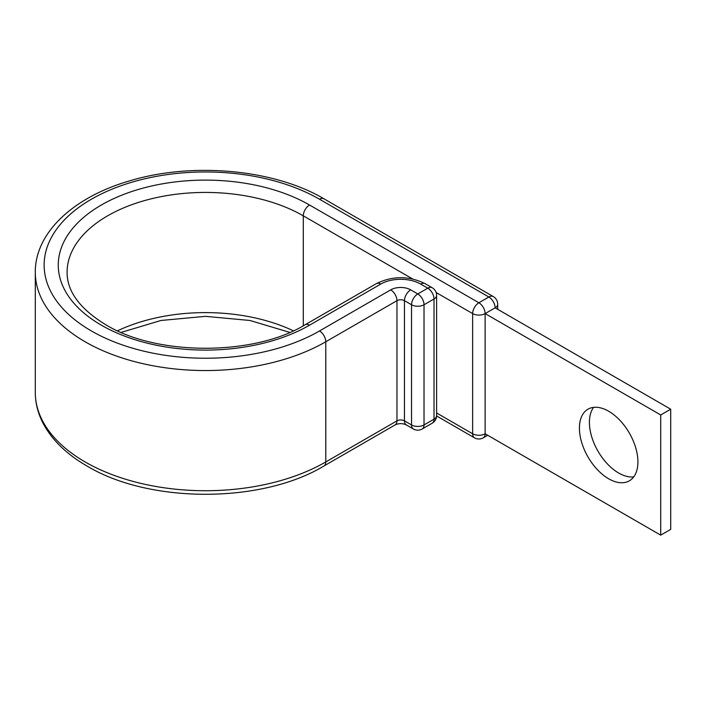 <?xml version="1.0" encoding="UTF-8"?>
<svg xmlns="http://www.w3.org/2000/svg" width="706" height="706" viewBox="0 0 706 706"><rect width="100%" height="100%" fill="white"/><g stroke="black" fill="none" stroke-linecap="round" stroke-linejoin="round"><path stroke-width="1.06" d="M608.669 411.236A41.363 23.88 -120 0 0 587.983 409.189A41.363 23.88 -120 0 0 581.647 442.335A41.363 23.88 -120 0 0 608.669 478.783A41.363 23.88 -120 0 0 629.346 480.83A41.363 23.88 -120 0 0 635.691 447.683A41.363 23.88 -120 0 0 608.669 411.236M633.732 476.885A41.363 23.88 60 0 1 618.659 473.011A41.363 23.88 60 0 1 593.199 441.171A41.363 23.88 60 0 1 593.596 407.371M436.599 415.958L474.458 437.817A8.834 8.834 0 0 0 483.292 437.817A8.834 5.101 -120 0 0 485.119 433.775L485.119 313.588L660.71 414.96L660.71 535.148L485.119 433.775A8.834 5.101 180 0 1 472.632 433.775L472.632 313.588A8.834 5.101 -60 0 1 478.88 302.777L488.87 297.005A8.834 5.101 -60 0 1 493.282 296.573L323.948 198.801A8.834 5.101 -60 0 0 319.527 199.242A161.321 93.139 0 0 0 91.383 199.242A161.321 93.139 0 0 0 91.383 330.955A161.321 93.139 0 0 0 319.527 330.955A8.834 5.101 60 0 1 325.775 341.775L396.966 300.668A5.295 3.062 180 0 1 404.459 300.668L411.536 304.754A8.834 5.101 -60 0 1 417.784 293.943L427.774 288.172A8.834 5.101 -60 0 1 432.187 287.739L425.109 283.653A8.834 5.101 120 0 0 420.697 284.086L427.774 288.172A8.834 5.101 60 0 1 434.022 298.991L424.024 304.754L424.024 424.941L434.022 419.17L434.022 298.991A8.834 5.101 180 0 0 436.608 295.382A8.834 8.834 0 0 0 432.187 287.739M303.289 325.784L303.289 215.824A8.834 5.101 -60 0 1 309.537 205.005L478.88 302.777A8.834 5.101 -120 0 1 485.119 313.588L495.118 307.825L670.7 409.198L670.7 529.376L660.71 535.148M670.7 409.198L660.71 414.96M309.537 205.005A147.192 84.985 0 0 0 101.373 205.005A147.192 84.985 0 0 0 101.373 325.192A147.192 84.985 0 0 0 309.537 325.192L380.728 284.086A28.258 16.317 180 0 1 420.697 284.086M412.639 278.958L303.289 215.824A138.358 79.884 0 0 0 152.505 198.51A138.358 79.884 0 0 0 67.096 272.313C67.035 291.437 79.937 308.919 105.794 324.751C156.785 356.08 254.134 356.08 305.124 324.751A8.834 5.101 60 0 1 309.537 325.192M293.369 330.805A138.358 79.884 0 0 0 117.549 330.805M35.3 392.492L35.3 272.313A170.155 98.24 0 0 0 85.135 341.775A170.155 98.24 0 0 0 325.775 341.775L325.775 461.953A8.834 5.101 60 0 1 323.948 466.004C261.467 503.705 149.443 503.705 86.97 466.004C66.779 454.346 52.226 440.253 43.313 423.732C38.009 413.672 35.335 403.258 35.3 392.492A170.155 98.24 0 0 0 85.135 461.953A170.155 98.24 0 0 0 325.775 461.953L396.966 420.855A5.295 3.062 180 0 1 404.459 420.855L411.536 424.941L411.536 304.754A8.834 5.101 0 0 0 424.024 304.754A8.834 5.101 60 0 0 417.784 293.943L410.707 289.857A8.834 5.101 120 0 0 404.459 300.668L404.459 420.855A8.834 5.101 120 0 0 406.285 424.897L413.363 428.983A8.834 5.101 -60 0 1 411.536 424.941A8.834 5.101 180 0 0 424.024 424.941A8.834 5.101 60 0 1 422.197 428.983A8.834 8.834 0 0 1 413.363 428.983M319.527 330.955L390.718 289.857A8.834 5.101 60 0 1 396.966 300.668L396.966 420.855A8.834 5.101 60 0 1 395.139 424.897C398.846 423.212 402.561 423.212 406.285 424.897M390.718 289.857A14.129 8.154 180 0 1 410.707 289.857M305.124 324.751L376.316 283.653A8.834 5.101 60 0 1 380.728 284.086M436.123 292.513L472.632 313.588A8.834 5.101 180 0 0 485.119 313.588M319.527 199.242L488.87 297.005A8.834 5.101 -120 0 1 495.118 307.825A8.834 5.101 180 0 0 497.704 304.215A8.834 8.834 0 0 0 493.282 296.573M474.458 437.817A8.834 5.101 -60 0 1 472.632 433.775L436.608 412.975M432.187 423.212A8.834 8.834 0 0 0 436.608 415.569A8.834 5.101 0 0 1 434.022 419.17A8.834 5.101 60 0 1 432.187 423.212L422.197 428.983M121.141 332.402L160.924 320.48L205.455 316.341L249.995 320.48L289.769 332.402M35.3 272.313C34.973 232.627 73.68 197.106 129.11 181.027C191.803 161.806 273.857 169.122 323.948 198.801M376.316 283.653C392.58 275.728 408.845 275.728 425.109 283.653M323.948 466.004L395.139 424.897M497.704 309.316L497.704 304.215M483.292 437.817L487.714 435.267M436.608 415.569L436.608 295.382"/></g></svg>
